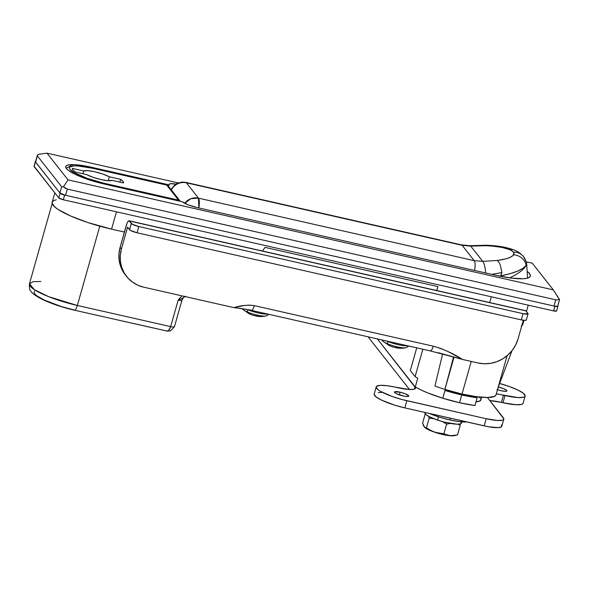 <?xml version="1.0" encoding="UTF-8"?>
<svg xmlns="http://www.w3.org/2000/svg" width="589" height="589" viewBox="0 0 589 589"><rect width="100%" height="100%" fill="white"/><g stroke="black" fill="none" stroke-linecap="round" stroke-linejoin="round"><path stroke-width="0.88" d="M495.916 395.131L494.539 396.382L487.758 397.501L476.42 396.677L462.019 394.026L445.269 389.52L442.803 398.238L445.004 390.455L461.754 394.954L459.553 402.736A44.543 8.725 15.8 0 0 474.948 405.526L477.149 397.744A44.543 8.725 -164.2 0 1 461.754 394.954A44.543 8.725 -164.2 0 1 445.004 390.455L445.873 389.712L445.004 390.455L442.803 398.238L427.253 392.708L420.693 389.815L415.274 386.988L417.741 378.271A44.543 8.725 -164.2 0 1 415.098 376.629L422.85 349.233L415.098 376.629A44.543 8.725 15.8 0 0 417.741 378.271L415.274 386.988A44.543 8.725 15.8 0 0 442.803 398.238L445.269 389.52A44.543 8.725 15.8 0 0 462.019 394.026L471.237 361.432L462.019 394.026A44.543 8.725 15.8 0 0 496.004 394.88L507.085 355.741M444.901 389.41A44.543 8.725 -164.2 0 1 434.954 386.023A44.543 8.725 15.8 0 0 444.901 389.41L453.552 356.927L444.901 389.41L454.053 357.067L444.901 389.41M521.243 326.107L522.737 324.627L522.561 322.662M559.41 299.61L553.307 289.884L532.279 263.18L526.352 261.833L532.279 263.18L553.307 289.884L68.015 179.866L46.987 153.155L178.18 182.899L46.987 153.155L68.015 179.866L63.457 186.794L61.668 186.765L37.357 155.886L37.586 154.892L37.968 154.414L46.987 153.155L37.968 154.414L37.357 155.886L61.668 186.765L59.909 192.993L65.563 195.305L553.969 306.03L557.665 306.236L559.521 299.735M495.798 275.269L511.421 278.096L523.297 278.752L527.236 278.222L529.614 277.139L530.35 275.542L529.415 273.495L527.854 271.904A45.198 8.857 -164.2 0 1 530.291 276.145A45.198 8.857 -164.2 0 1 495.798 275.269L197.079 207.549L495.798 275.269M175.861 184.048L170.258 183.746L169.441 183.982L169.043 184.843L91.273 167.21L79.699 165.111L74.855 164.655L67.985 165.023L66.218 165.826L65.674 167.004L66.366 168.52L68.272 170.309L75.392 174.432L92.017 180.764L104.606 184.151L182.384 201.784L188.119 204.817L197.079 207.549A13.194 2.584 -164.2 0 1 182.384 201.784L104.606 184.151A33.485 6.56 -164.2 0 1 65.718 166.562A33.485 6.56 -164.2 0 1 91.273 167.21L91.081 167.887L91.273 167.21L169.043 184.843L168.594 186.418L169.043 184.843A13.194 2.584 -164.2 0 1 169.006 184.423A13.194 2.584 -164.2 0 1 175.861 184.048M415.098 376.629L410.312 370.547L416.74 347.849L410.312 370.547L415.098 376.629M498.014 387.783L512.003 350.683L498.014 387.783M436.663 290.51L437.929 286.578L436.81 290.546L437.929 286.578L265.006 247.373L437.929 286.578A16.499 4.211 -77.2 0 1 436.663 290.51M529.548 273.141L528.613 272.876M35.495 161.887L59.909 192.993L35.598 162.115L37.357 155.305M54.821 192.883L52.163 202.285A51.14 10.02 15.8 0 0 53.15 205.281A41.237 8.084 -164.2 0 1 52.355 202.866L29.45 283.802A41.237 8.084 15.8 0 0 77.343 305.463L99.784 226.169L77.343 305.463A6.597 1.686 102.8 0 1 74.575 310.234A6.597 1.686 102.8 0 1 74.273 310.02L61.241 306.523L44.042 299.97L36.68 295.707L34.707 293.852L33.985 292.284L34.552 291.062M180.241 297.578L178.519 299.691M181.839 299.97A4.948 0.972 -164.2 0 1 181.935 300.257A4.948 0.972 -164.2 0 1 178.158 300.162L170.67 326.623L77.343 305.463L48.556 296.628L34.39 289.678L29.45 283.802L33.153 281.711L40.847 281.468M555.729 299.801L67.323 189.076L65.563 195.305L553.969 306.03L555.729 299.801L67.323 189.076L63.457 186.794L68.015 179.866L553.307 289.884L559.329 299.212L557.783 299.897L555.729 299.801L553.969 306.03A4.948 0.972 15.8 0 0 557.746 306.125L559.55 299.735L559.329 299.212L557.783 299.897L555.729 299.801M262.466 251.017L265.006 247.373L262.466 251.017M489.695 302.532L491.314 296.797L489.695 302.532M116.46 211.812L111.557 229.143L124.419 232.059L111.557 229.143L116.46 211.812M181.927 300.272A4.948 0.972 -164.2 0 1 178.158 300.162L170.67 326.623C169.426 330.252 167.88 331.651 166.039 330.827L131.818 323.067M521.758 325.791A51.14 10.02 15.8 0 0 522.789 324.458L523.952 320.342M56.323 199.774L54.041 200.474L52.274 201.99L52.09 202.962L53.15 205.281A51.14 10.02 15.8 0 0 111.557 229.143L87.621 222.465L70.555 215.964L58.186 209.507L54.379 206.599L52.296 203.411M55.499 207.483L53.15 205.281M442.604 353.945L434.954 386.023L442.604 353.945M65.202 188.222L63.457 186.794L61.668 186.765L59.909 192.993A4.948 0.972 15.8 0 0 65.563 195.305L67.323 189.076L65.202 188.222M37.313 155.437L35.502 161.82A4.948 0.972 15.8 0 0 35.598 162.115L37.357 155.886M174.351 326.431A4.948 0.972 -164.2 0 1 174.44 326.733A4.948 0.972 -164.2 0 1 170.67 326.623A4.948 0.972 15.8 0 0 174.447 326.718L170.464 330.915L166.658 331.106L168.587 330.436L170.67 326.623L77.343 305.463A6.597 1.686 -77.2 0 1 74.597 310.234L167.276 331.128M182.008 295.862L178.158 300.162L181.758 298.689L185.498 296.238M178.158 300.162C181.36 298.984 183.606 297.784 184.887 296.554L184.887 296.561M461.496 244.891A13.194 3.372 102.8 0 1 462.144 245.318L470.744 246.128A13.194 2.017 -91.9 0 0 470.184 245.694A13.194 2.017 88.1 0 1 470.744 246.128L482.737 261.369L474.233 260.669L462.144 245.318L474.233 260.669L198.449 198.147L186.367 182.796L462.144 245.318L470.744 246.128L485.697 245.709L485.616 245.282L485.697 245.709C495.975 246.084 503.897 247.365 509.456 249.567L511.848 250.796L513.365 252.114L513.947 253.469L512.828 255.7L510.096 257.371L505.892 258.836L497.322 260.471L482.737 261.369L470.744 246.128L485.697 245.709L492.809 246.128L502.321 247.49L509.456 249.567A13.194 10.808 -67.3 0 1 514.521 250.178A13.194 10.808 112.7 0 0 509.456 249.567A29.641 7.605 -179.5 0 1 513.365 252.114A13.194 12.494 -38.2 0 1 523.562 256.62A13.194 12.494 -38.2 0 1 525.844 261.273A42.46 10.896 -179.5 0 1 526.618 262.775A42.46 10.896 -179.5 0 1 526.176 265.153A43.719 13.002 165.4 0 1 509.676 277.861A43.719 13.002 -14.6 0 0 526.176 265.153L523.201 268.179L517.702 271.095L510.03 273.701L500.643 275.858L501.924 272.552L491.815 274.371L501.924 272.552L500.643 275.858C514.83 273.068 523.341 269.497 526.176 265.153A42.46 10.896 0.5 0 0 526.61 262.768L527.589 278.126M523.562 256.62A13.194 12.494 141.8 0 0 513.365 252.114A29.641 7.605 -179.5 0 1 513.593 254.816A13.194 12.605 31.8 0 1 526.176 265.153A13.194 12.605 -148.2 0 0 513.593 254.816C511.753 257.349 506.334 259.234 497.322 260.471L498.868 262.112L500.23 264.873L501.924 272.552L500.23 264.873L498.868 262.112L497.322 260.471L482.737 261.369A13.194 3.107 86.8 0 1 485.675 272.972A13.194 3.107 -93.2 0 0 482.737 261.369L474.233 260.669A13.194 3.372 102.8 0 1 474.646 270.476A13.194 3.372 -77.2 0 0 474.233 260.669L198.449 198.147A13.194 3.372 102.8 0 1 198.861 207.954L198.449 198.147L190.895 198.692L184.718 203.301A13.194 12.494 -38.2 0 1 198.449 198.147L186.367 182.796L462.144 245.318A13.194 3.372 -77.2 0 0 461.54 244.899L470.206 245.694L485.638 245.26C497.087 245.525 506.695 247.152 514.447 250.148C517.547 251.186 520.61 253.373 523.628 256.701L526.61 262.76M170.987 189.452L175.147 184.526L177.179 183.326L182.104 182.067L185.756 182.376A13.194 3.372 102.8 0 1 186.367 182.796A13.194 3.372 -77.2 0 0 185.756 182.376L461.54 244.899M171.377 189.945A13.194 12.494 -38.2 0 1 186.367 182.796A13.194 12.494 141.8 0 0 171.377 189.945M112.182 180.381A15.343 3.004 -164.2 0 1 100.999 179.557L93.055 177.296L86.524 174.565L75.223 172.003A26.557 5.205 -164.2 0 1 72.388 168.447A26.557 5.205 -164.2 0 1 72.395 168.41L83.704 170.979L87.827 170.663L94.888 171.797L102.832 174.064L109.355 176.796L120.664 179.358A26.557 5.205 -164.2 0 1 123.499 182.914A26.557 5.205 -164.2 0 1 123.484 182.943L112.182 180.381L108.052 180.698L100.999 179.557A15.343 3.004 -164.2 0 1 86.524 174.565L75.223 172.003L72.896 170L72.395 168.41L83.704 170.979A15.343 3.004 -164.2 0 1 94.888 171.797A15.343 3.004 -164.2 0 1 109.355 176.796L108.243 180.713L109.355 176.796L120.664 179.358L122.983 181.353L123.484 182.943L112.182 180.381M119.876 182.126L120.664 179.358L119.876 182.126M180.227 201.188L180.322 201.313A3.298 3.122 -38.2 0 0 180.227 201.188L168.402 186.168L166.54 184.99A3.298 0.839 102.8 0 1 166.687 185.093A3.298 0.839 -77.2 0 0 166.54 184.99L91.877 168.064A3.298 0.839 102.8 0 1 92.024 168.167L166.687 185.093A3.298 3.122 -38.2 0 1 168.402 186.168A3.298 3.122 141.8 0 0 166.687 185.093L178.519 200.12A3.298 3.122 -38.2 0 1 180.227 201.188L178.519 200.12L178.725 200.952A3.298 0.839 -77.2 0 0 178.519 200.12L166.687 185.093L92.024 168.167L77.468 165.907L73.964 165.877L69.811 166.937L69.325 167.99L69.944 169.33L74.339 172.687L87.305 178.401L103.855 183.194L178.519 200.12L103.855 183.194A3.298 0.839 102.8 0 1 104.062 184.026A3.298 0.839 -77.2 0 0 103.855 183.194C95.904 181.633 74.7 174.977 69.944 169.33C65.946 163.86 83.601 166.01 92.024 168.167A3.298 0.839 -77.2 0 0 91.862 168.064M82.916 173.748L83.704 170.979L82.916 173.748M461.754 394.954L477.149 397.744L474.955 396.471L477.149 397.744L474.948 405.526L459.553 402.736L461.754 394.954M481.618 397.258L480.838 400.005A31.342 6.14 15.8 0 1 475.993 401.816L480.064 400.918L480.83 399.261M480.234 398.171L478.997 396.934M442.803 398.238L459.553 402.736A44.543 8.725 15.8 0 1 442.803 398.238M556.605 310.933L553.579 310.911L63.31 199.759L64.628 195.092L554.897 306.236A3.961 0.773 -164.2 0 0 557.923 306.317A3.961 0.773 -164.2 0 0 557.842 306.081L557.312 306.545L554.897 306.236L63.884 194.907L60.107 193.244L35.399 161.865L35.936 161.401M557.923 306.317L556.598 310.985A3.961 0.773 15.8 0 1 553.579 310.911L554.897 306.236L553.579 310.911L63.31 199.759L64.628 195.092A3.961 0.773 -164.2 0 1 60.107 193.244L58.782 197.911L34.081 166.532L35.399 161.865A3.961 0.773 -164.2 0 1 35.325 161.629L34.007 166.297A3.961 0.773 15.8 0 0 34.081 166.532L35.399 161.865L60.107 193.244L58.782 197.911A3.961 0.773 15.8 0 0 63.31 199.759L58.782 197.911L34.066 166.216M236.012 307.848L251.275 310.197C252.18 310.808 253.204 309.284 254.352 305.639L249.537 305.117L244.472 305.47L233.929 307.635L143.709 287.182L233.929 307.635C241.173 305.411 247.984 304.749 254.352 305.639A6.597 1.686 102.8 0 1 251.577 310.403A6.597 1.686 102.8 0 1 251.275 310.197M438.039 352.656L458.441 358.274M462.571 359.467L478.128 362.993L462.571 359.467L448.229 351.662L440.852 348.489L433.224 346.192L254.352 305.639L433.224 346.192C432.083 349.837 431.052 351.361 430.154 350.749L430.456 350.956A6.597 1.686 -77.2 0 0 433.224 346.192C443.451 349.056 453.228 353.488 462.571 359.467L430.456 350.956L251.577 310.403C240.069 308.032 236.535 308.062 233.929 307.635M125.361 274.886L122.976 271.404L120.443 265.808L119.096 259.778L118.978 253.535L120.097 247.328L126.26 225.535A6.597 1.686 102.8 0 1 129.035 220.772A6.597 1.686 102.8 0 1 129.337 220.978L132.289 224.225L138.849 226.559L523.039 313.665L527.972 313.937L525.97 310.896L129.337 220.978L525.97 310.896A6.597 1.686 -77.2 0 0 525.668 310.69L527.943 313.4A6.597 1.296 -164.2 0 1 528.075 313.79A6.597 1.296 -164.2 0 1 523.039 313.665L521.272 319.886L525.292 320.394L526.323 319.93M126.598 276.455L125.28 274.791A32.991 31.239 141.8 0 1 120.097 247.328L121.408 248.992L127.577 227.207L129.551 229.71L131.31 223.481L129.05 220.772L127.894 221.619L127.04 223.283L120.097 247.328L121.408 248.992A32.991 31.239 -38.2 0 0 126.598 276.455A32.991 31.239 -38.2 0 0 143.709 287.182L137.811 285.209L132.473 282.109L127.909 278.015L124.294 273.075L121.761 267.48L120.406 261.442L120.289 255.206L121.408 248.992L127.577 227.207L130.522 230.454L137.082 232.788L521.272 319.886L137.082 232.788L138.849 226.559L523.039 313.665L521.272 319.886A6.597 1.296 15.8 0 0 526.308 320.018L528.075 313.79M523.319 320.269L518.048 338.918L515.728 344.852L512.305 350.293L507.909 355.02L502.704 358.863L496.895 361.668L490.703 363.325L484.364 363.774L478.128 362.993A32.991 31.239 -38.2 0 0 518.048 338.918L523.319 320.269M131.31 223.481L129.551 229.71A6.597 1.296 15.8 0 0 137.082 232.788L138.849 226.559A6.597 1.296 -164.2 0 1 131.31 223.481M449.768 419.942L450.261 418.197L449.768 419.942L439.843 417.27L429.322 413.449A26.395 5.168 15.8 0 0 449.768 419.942A26.395 5.168 15.8 0 0 466.657 421.908L458.897 421.591L449.768 419.942M403.082 395.933A7.421 1.458 -164.2 0 1 394.461 392.038A7.421 1.458 -164.2 0 1 400.13 392.178L399.364 394.88L400.13 392.178L394.571 391.876L395.028 392.87L396.603 393.783L404.422 396.213L407.603 396.507L408.759 395.985L405.512 393.85L400.13 392.178A7.421 1.458 -164.2 0 1 408.744 396.08A7.421 1.458 -164.2 0 1 403.082 395.933M497.094 389.565L501.232 390.765A7.421 1.458 -164.2 0 1 497.469 389.697M498.198 387.297L497.514 389.712L498.198 387.297M501.335 424.978L501.821 426.016L501.438 426.834L498.213 427.658L488.325 426.731L404.834 407.897L406.859 400.734L486.19 418.72A23.096 4.528 -164.2 0 0 503.809 419.169A23.096 4.528 -164.2 0 0 503.367 417.815L487.375 397.509L503.845 418.86L503.47 419.677L502.248 420.229L497.514 420.48L486.19 418.72L401.904 399.504L392.149 396.478L380.627 391.398L378.219 389.83L376.172 387.223L376.599 386.288L380.288 385.346L387.223 385.729L409.23 389.491L413.964 389.241L415.186 388.688L415.562 387.871L377.365 338.918L415.083 386.833L414.435 389.101L415.083 386.833A23.096 4.528 -164.2 0 1 415.525 388.18A23.096 4.528 -164.2 0 1 397.906 387.731L396.345 387.385A26.395 5.168 -164.2 0 0 376.209 386.87L374.184 394.034A26.395 5.168 15.8 0 0 404.834 407.897L394.91 405.232L381.805 400.24L376.194 396.986L374.148 394.38M499.457 383.439L509.213 386.472L517.532 389.866L523.142 393.113L525.189 395.72L524.762 396.655L523.371 397.288L517.952 397.575L496.291 393.872A23.096 4.528 -164.2 0 1 503.455 395.212L501.43 402.368L489.812 400.594A23.096 4.528 15.8 0 1 501.43 402.368L503.455 395.212L505.016 395.565L502.984 402.721L501.43 402.368L502.984 402.721A26.395 5.168 15.8 0 0 523.128 403.229L525.152 396.073A26.395 5.168 -164.2 0 1 505.016 395.565L502.984 402.721L515.927 404.731L521.346 404.444L522.737 403.811L523.165 402.883M501.232 390.765L505.752 391.339L506.79 391.074L506.754 390.47L503.661 388.681L498.279 387.01A7.421 1.458 -164.2 0 1 506.901 390.905A7.421 1.458 -164.2 0 1 501.232 390.765M378.263 392.51L381.385 392.532M409.524 389.506L368.037 336.805L409.524 389.506M376.209 386.87A26.395 5.168 -164.2 0 0 406.859 400.734L404.834 407.897L484.165 425.876L486.19 418.72L484.165 425.876A23.096 4.528 15.8 0 0 501.784 426.326L503.809 419.169M499.634 383.483A26.395 5.168 -164.2 0 1 525.152 396.073M425.022 412.469L424.941 412.771A18.973 3.718 15.8 0 0 437.524 420.06L438.437 416.828L437.524 420.06A18.973 3.718 15.8 0 0 461.445 423.101L461.791 421.886M460.797 421.665L461.349 423.314L460.576 423.844L457.079 424.213L444.607 422.158L437.524 420.06L429.595 416.821L426.23 414.774L424.919 413.11L425.089 412.484M454.782 435.529L448.656 435.588L438.82 433.504L432.54 431.384L426.407 427.879L429.145 418.205L428.49 415.996L429.145 418.205L433.725 418.654L429.145 418.205L426.407 427.879L424.625 427.378L423.822 426.348M424.433 427.209A16.499 3.232 15.8 0 0 424.47 427.246A16.499 3.232 15.8 0 0 434.734 432.238A16.499 3.232 15.8 0 0 450.291 435.764L457.513 434.932L460.252 425.258L457.889 424.213L460.252 425.258L457.513 434.932L452.057 435.808L448.582 435.521L443.856 433.813L446.595 424.139L442.398 421.569L446.595 424.139L450.254 423.403L446.595 424.139L443.856 433.813L436.972 432.893L429.329 430.132L424.676 427.437L423.101 424.816M460.252 425.258L459.928 424.028L460.252 425.258M424.676 427.437L422.615 423.057L425.236 413.787L422.615 423.057M424.625 427.378L434.734 432.238L443.856 433.813L450.291 435.764A16.499 3.232 15.8 0 0 454.259 435.676L455.974 435.308M382.438 340.7A12.914 2.533 15.8 0 0 387.915 343.947A3.298 1.612 -67.8 0 1 387.761 341.443L387.761 341.443A14.592 2.857 15.8 0 0 407.765 345.809A14.592 2.857 -164.2 0 1 387.761 341.443A3.298 1.612 112.2 0 0 387.915 343.947A12.914 2.533 -164.2 0 1 382.857 341.171L381.849 339.934M405.136 347.856A26.395 22.441 87 0 1 402.243 348.232A26.395 22.441 87 0 1 400.675 348.246A26.093 13.694 81.5 0 1 399.798 348.239A26.093 13.694 81.5 0 0 400.071 348.254L402.243 348.232A26.395 22.441 -93 0 0 405.136 347.856A12.914 2.533 -164.2 0 1 387.915 343.947A12.914 2.533 15.8 0 0 405.136 347.856A12.914 2.533 -164.2 0 0 406.079 347.746L408.921 346.074M386.892 341.083A14.592 2.857 15.8 0 0 387.761 341.443M399.798 348.239L398.62 348.173L399.798 348.239A26.343 22.397 87 0 1 395.123 347.517M390.463 346.001L393.128 347.09M389.189 345.544L388.593 345.213A26.093 22.132 -41.6 0 0 391.251 346.303A26.343 12.877 112.2 0 0 393.805 347.223M390.293 345.964A26.343 12.877 -67.8 0 1 388.593 345.213M242.454 308.967A12.914 2.533 15.8 0 0 247.932 312.214A3.298 1.612 -67.8 0 1 247.77 309.711L247.77 309.711A14.592 2.857 15.8 0 0 267.774 314.077A14.592 2.857 -164.2 0 1 247.77 309.711A3.298 1.612 112.2 0 0 247.932 312.214A12.914 2.533 -164.2 0 1 242.867 309.439L242.182 308.688M265.153 316.116A26.395 22.441 87 0 1 262.26 316.492A26.395 22.441 87 0 1 260.684 316.514A26.093 13.694 81.5 0 1 259.815 316.507A26.093 13.694 81.5 0 0 260.08 316.514L262.26 316.492A26.395 22.441 -93 0 0 265.153 316.116A12.914 2.533 -164.2 0 1 247.932 312.214A12.914 2.533 15.8 0 0 265.153 316.116A12.914 2.533 -164.2 0 0 266.088 316.006L268.937 314.335M247.358 309.534A14.592 2.857 15.8 0 0 247.77 309.711M259.815 316.507L258.637 316.433L259.815 316.507A26.343 22.397 87 0 1 255.133 315.785M250.472 314.268L253.137 315.358M249.199 313.812L248.602 313.481A26.093 22.132 -41.6 0 0 251.267 314.57A26.343 12.877 112.2 0 0 253.815 315.483M250.303 314.224A26.343 12.877 -67.8 0 1 248.602 313.481M526.456 311.507L528.252 305.168M184.394 296.863C184.158 296.561 183.341 297.688 181.935 300.257L174.447 326.718M74.575 310.234C62.287 307.377 51.537 303.769 42.342 299.396C35.369 295.855 31.386 292.858 30.392 290.406C29.568 290.097 29.251 287.896 29.45 283.802M91.877 168.064L77.645 165.781L70.547 165.958L66.137 168.211M525.668 310.69L129.035 220.772M402.243 348.232L406.079 347.746M399.106 348.209L392.649 346.958M389.145 345.529L382.857 341.171M262.26 316.492L266.088 316.006M259.116 316.47L252.659 315.218M249.162 313.79L242.867 309.439"/></g></svg>
